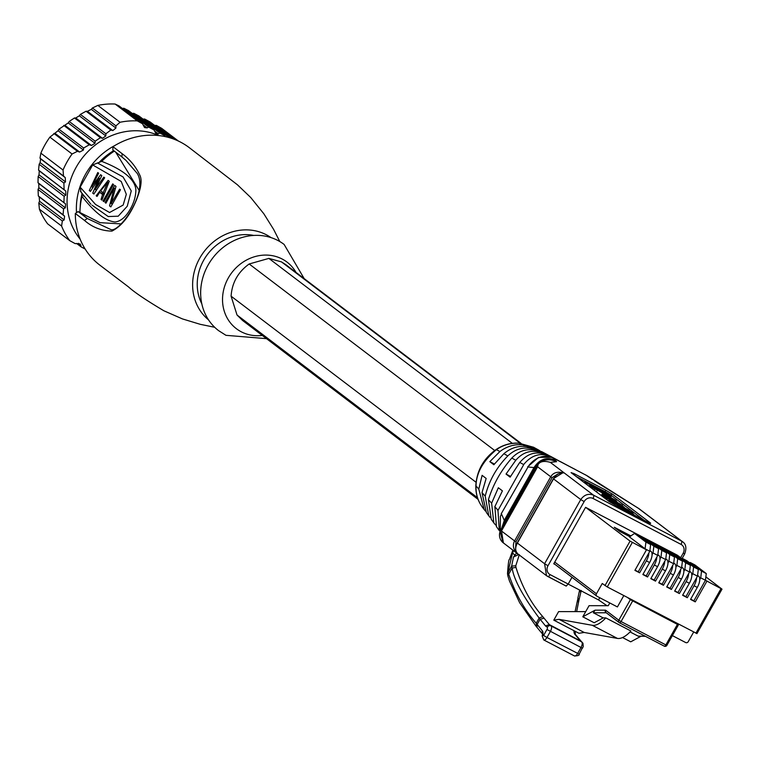 <?xml version="1.0" encoding="UTF-8"?>
<svg xmlns="http://www.w3.org/2000/svg" width="760" height="760" viewBox="0 0 760 760"><rect width="100%" height="100%" fill="white"/><g stroke="black" fill="none" stroke-linecap="round" stroke-linejoin="round"><path stroke-width="1.14" d="M689.538 572.014L684.827 569.553L685.653 562.808L674.291 554.183L679.012 556.643L690.365 565.269L689.538 572.014L677.977 592.524L674.785 590.852M684.827 569.553L683.876 571.235A9.842 4.284 117.6 0 1 681.397 579.13L674.642 591.109L679.364 593.569L686.109 581.59A9.842 4.284 -62.4 0 0 688.588 573.695M677.977 592.524L679.364 593.569M692.769 573.695L693.605 566.96L682.242 558.334L686.954 560.794L698.317 569.42L697.49 576.156L692.769 573.695L691.818 575.386A9.842 4.284 117.6 0 1 689.348 583.281L682.594 595.26L687.306 597.721L694.061 585.741A9.842 4.284 -62.4 0 0 696.54 577.847L685.928 596.667L687.306 597.721M691.818 575.386A9.842 4.284 -62.4 0 0 690.716 572.1L689.595 571.52M682.242 558.334L681.72 558.704M689.633 571.273L690.716 572.1M705.442 580.269L700.72 577.847L701.547 571.102L690.194 562.476L694.906 564.936L706.268 573.562L705.442 580.269L722 589.152L705.859 576.85M681.853 558.609L677.378 555.208L585.589 507.319L630.068 541.111L646.475 549.841L634.904 570.37L639.616 572.831L646.37 560.851A9.842 4.284 -62.4 0 0 648.85 552.957L638.239 571.786L639.616 572.831M648.85 552.957L649.8 551.275L650.626 544.54L639.264 535.904L634.553 533.444L629.403 536.873L646.475 549.841M653.03 552.966L653.856 546.221L642.504 537.596L647.216 540.056L658.578 548.682L657.742 555.427L653.03 552.966L652.08 554.648A9.842 4.284 -62.4 0 0 650.978 551.361L649.885 550.534M660.981 557.108L661.808 550.373L650.446 541.737L655.167 544.198L666.52 552.833L665.693 559.569L660.981 557.108L660.031 558.799A9.842 4.284 -62.4 0 0 658.92 555.512L657.837 554.686M668.923 561.26L669.76 554.515L658.397 545.889L663.109 548.35L674.471 556.975L673.645 563.721L668.923 561.26L667.973 562.942A9.842 4.284 -62.4 0 0 666.871 559.664L665.788 558.837M676.875 565.402L677.702 558.667L666.349 550.031L671.061 552.491L682.423 561.127L681.587 567.862L676.875 565.402L675.925 567.093A9.842 4.284 -62.4 0 0 674.823 563.806L673.731 562.98M681.682 567.131L682.765 567.957A9.842 4.284 117.6 0 1 683.876 571.235M697.575 575.424L698.668 576.251L697.547 575.662M629.954 536.75L619.827 531.458L614.308 527.269L631.019 535.99M700.72 577.847L699.77 579.528A9.842 4.284 117.6 0 1 697.29 587.423L690.545 599.403L695.257 601.863L706.828 581.324M699.77 579.528A9.842 4.284 -62.4 0 0 698.668 576.251M690.194 562.476L689.672 562.846M705.432 580.308L693.88 600.818L690.688 599.146M693.88 600.818L695.257 601.863M706.268 573.562L701.547 571.102M670.035 588.373L671.413 589.428L678.167 577.448A9.842 4.284 -62.4 0 0 680.637 569.553L670.035 588.373L666.843 586.711M671.413 589.428L666.7 586.967L673.445 574.987A9.842 4.284 117.6 0 0 675.925 567.093M662.083 584.231L663.461 585.276L670.216 573.297A9.842 4.284 -62.4 0 0 672.695 565.402L662.083 584.231L658.892 582.559M663.461 585.276L658.749 582.815L665.503 570.836A9.842 4.284 117.6 0 0 667.973 562.942M654.142 580.079L655.519 581.125L662.264 569.145A9.842 4.284 -62.4 0 0 664.744 561.26L654.142 580.079L650.94 578.417M655.519 581.125L650.797 578.664L657.552 566.684A9.842 4.284 117.6 0 0 660.031 558.799M646.19 575.938L647.567 576.982L654.322 565.003A9.842 4.284 -62.4 0 0 656.792 557.108L646.19 575.938L642.998 574.265M647.567 576.982L642.856 574.522L649.6 562.542A9.842 4.284 117.6 0 0 652.08 554.648M696.787 633.498L607.259 586.948L602.243 583.509L596.457 593.778A1.966 1.767 127.2 0 0 597.056 596.315L617.414 606.936L623.808 595.583M685.928 596.667L682.736 595.004M697.49 576.156L696.54 577.847M638.239 571.786L635.047 570.123M649.8 551.275L645.231 548.891M650.626 544.54L645.914 542.079L645.088 548.786M634.553 533.444L645.914 542.079M642.504 537.596L641.981 537.966M657.742 555.427L656.792 557.108M658.578 548.682L653.856 546.221M650.446 541.737L649.923 542.117M665.693 559.569L664.744 561.26M666.52 552.833L661.808 550.373M658.397 545.889L657.875 546.26M673.645 563.721L672.695 565.402M674.471 556.975L669.76 554.515M666.349 550.031L665.827 550.411M681.587 567.862L680.637 569.553M682.423 561.127L677.702 558.667M674.291 554.183L673.769 554.553M690.365 565.269L685.653 562.808M693.671 632.035L688.237 641.668A1.966 1.767 127.2 0 1 685.7 642.561L672.372 635.607M675.545 622.582L677.426 624.387L630.372 599.668L618.801 620.207L605.796 610.327A3.933 1.71 117.6 0 0 605.311 610.166A1.966 1.729 90 0 0 606.167 612.778L606.489 612.95M640.899 636.319L630.733 641.82L622.535 637.545M645.097 636.149L638.144 636.139L630.068 631.931M638.144 636.139L645.439 636.329M617.414 638.409L584.183 632.462L578.949 633.279L553.793 620.15L559.037 619.343L592.268 625.29L617.414 638.409A27.531 11.97 117.6 0 0 630.933 631.019L605.786 617.899L603.174 617.899L593.351 612.769L595.089 610.166L605.311 610.166M553.793 620.15L558.619 611.6L585.722 611.619M584.183 632.462L559.037 619.343M592.268 625.29A27.531 11.97 -62.4 0 0 605.786 617.899M603.174 617.899L594.187 622.753L582.797 616.806L595.089 610.166M609.805 602.965L608.256 605.701L589.067 605.682L582.797 616.806M627.608 597.569L630.372 599.668M596.837 596.172L553.897 563.549L596.638 595.992M585.589 507.319L553.764 563.797L555.218 564.547M698.317 569.42L693.605 566.96M518.481 554.401L516.325 553.28L513.503 557.014L511.632 566.105L508.098 572.375L508.706 574.18L507.88 575.975L509.485 581.058L519.678 602.756L536.009 626.192L542.573 634.106L542.174 635.987A2.954 1.292 14 0 1 542.678 635.474A7.875 3.42 -62.4 0 0 542.241 630.724L536.208 623.247L536.607 626.62M580.469 640.956L549.318 624.596L542.773 616.635C530.945 603.155 522.006 586.739 515.945 567.378L512.154 568.053C513.76 579.339 522.756 596.001 539.144 618.032L545.49 625.917L549.318 624.596L551.038 625.908A4.921 2.137 117.6 0 1 550.354 631.494L546.972 637.497L579.158 654.16C579.633 655.234 578.056 655.832 574.417 655.937L543.77 639.948A3.933 1.71 117.6 0 0 546.972 637.497L543.581 635.483L546.962 629.48L581.001 647.482A4.921 2.137 -62.4 0 0 581.694 641.896A2.954 2.651 -52.8 0 1 582.056 642.133M576.65 611.61L579.025 599.811L577.856 598.177L578.417 602.623M577.657 599.573L575.082 611.61M573.895 630.639L574.114 632.985L575.415 634.885M545.49 625.917L547.238 627.247A2.954 2.651 -52.8 0 1 551.038 625.908L581.694 641.896L574.114 632.985M515.945 567.378L515.774 565.782L511.632 566.105L512.154 568.053L508.706 574.18C515.194 593.38 524.362 609.739 536.208 623.247L539.144 618.032L542.773 616.635M512.572 553.109L515.147 555.313M581.086 590.824L580.298 591.859M513.503 557.014L518.728 554.524M496.081 449.568L496.442 449.644C502.939 445.037 510.483 442.89 519.07 443.203L533.415 447.203L518.823 443.147L522.861 444.847M522.851 444.885L537.311 449.322L533.425 447.165M537.311 449.322L539.79 450.69M485.412 511.053L484.205 509.561L478.791 489.117L482.106 475.342L486.153 478.439L482.001 492.632L486.39 512.515L488.765 515.783L485.212 496.147C489.022 480.805 496.565 467.381 507.832 455.895C514.833 449.302 522.709 446.861 531.477 448.58L539.933 451.202L539.657 451.687M483.626 508.792L482.771 507.728C478.03 501.476 475.76 494.256 476.007 486.067C476.263 472.862 483.075 460.721 496.442 449.644L499.89 451.535C507.043 446.196 514.776 443.973 523.089 444.875M494.38 464.027L489.82 461.643L499.89 451.535M489.82 461.643L493.858 464.74L503.861 453.72C510.9 447.773 518.662 445.445 527.174 446.709L541.87 451.715L558.657 460.693M510.578 476.416L506.046 474.05L515.783 460.256C522.7 452.352 530.803 449.702 540.103 452.305L535.79 450.442L544.521 453.539L539.933 451.202M540.103 452.305L556.424 459.477M490.114 517.484L488.765 515.783M495.558 524.98L493.81 522.851L491.625 503.186L498.341 487.749L502.417 490.856L494.76 506.863M535.79 450.442C526.756 448.286 518.767 450.832 511.812 458.071C501.02 470.392 493.221 484.253 488.414 499.671L491.245 519.26L493.81 522.851M506.046 474.05L510.122 477.166L519.755 462.431L523.735 464.607L497.809 510.692M632.728 514.083L633.118 513.389L631.056 511.831L609.054 500.346L626.126 509.722L615.933 505.571M637.944 517.056L621.803 508.383L633.118 513.389M610.631 502.522L611.021 501.837M608.617 501.115L609.054 500.346M605.169 497.401L629.147 510.378L605.169 497.401L604.741 498.17M606.708 499.662L607.135 498.892M609.064 498.313L606.689 496.508L616.065 501.685L609.064 498.313M602.177 494.028L622.44 505.286L603.858 496.403L601.711 494.769L605.672 496.679L602.177 494.028L601.749 494.788M596.448 491.862L596.885 491.103M601.283 495.539L601.711 494.769M603.431 497.173L603.858 496.403M621.956 506.16L622.44 505.286M594.367 490.286L594.795 489.516M584.706 481.849L604.447 492.936L589.579 485.555L591.422 486.951L616.16 500.507L597.018 489.658L611.125 496.689L609.017 495.083L591.878 485.811L606.138 492.898L603.981 491.255L584.706 481.849L584.278 482.619M586.121 484.015L586.549 483.255M589.152 486.324L589.579 485.555M590.986 487.72L591.422 486.951M615.799 501.144L616.16 500.507M610.85 497.173L611.125 496.689M605.862 493.382L606.138 492.898M502.93 542.517L500.166 531.458L536.873 466.099L535.059 467.675L504.744 521.474L500.745 530.223L501.476 530.955L537.614 466.792L538.089 464.474C540.189 461.339 544.264 460.636 550.316 462.355L556.586 461.681C547.827 457.843 540.645 459.838 535.059 467.675L528.038 466.972L501.248 513.741M500.061 531.715L504.744 521.474L501.514 514.035L500.422 516.239L500.289 531.126M502.018 527.26L504.469 519.973L533.909 467.723C539.391 459.202 546.563 456.684 555.427 460.161L553.394 458.061L563.797 463.486M528.019 466.963L529.369 464.882C535.857 457.377 543.191 454.803 551.351 457.159L551.978 457.397M551.351 457.159L553.403 458.052M557.783 474.022L552.121 477.631L550.734 476.767C553.214 472.577 557.564 471.295 563.787 472.919C559.341 472.568 555.921 474.553 553.527 478.885L517.361 543.058C514.928 547.656 515.156 551.332 518.063 554.078C513.37 549.983 512.211 545.604 514.577 540.939L515.954 541.804L515.612 548.131M517.361 543.058L544.587 563.739L580.754 499.567L553.527 478.885M547.789 576.489L566.172 586.074L568.186 584.05L571.986 577.296M653.913 519.973L638.932 508.63M638.713 508.516L587.176 475.788L563.825 463.495M598.832 483.721L593.959 480.405M538.089 464.474L536.873 466.099M501.486 530.974L503.405 542.925L517.826 553.907M516.163 551.532L517.446 553.565M560.091 473.081L563.388 472.824M517.494 553.612L518.063 554.078M568.167 584.079L598.519 599.915L599.764 597.721M598.519 599.915L606.955 605.692M575.197 469.433L554.61 458.688M500.127 531.525L499.292 530.375L497.961 510.188L494.883 506.73L496.432 526.395M523.659 464.559C531.116 455.534 539.476 452.675 548.758 455.962L544.388 454.242C535.325 451.117 527.126 453.853 519.802 462.46M548.73 456.038L550.468 456.845M551.19 457.092L547.694 455.544M547.304 455.382L544.417 454.176M528.048 466.982L501.239 513.731M551.636 457.263L538.564 457.387L527.697 466.783M262.295 335.445A41.838 37.572 -52.8 0 1 241.214 331.769A41.838 37.572 127.2 0 1 228.304 277.979A41.838 37.572 127.2 0 1 282.197 259.036A41.838 37.572 -52.8 0 1 296.039 272.422M521.037 443.355L285.808 264.651L281.485 261.896L268.859 258.4L249.175 263.976C238.004 272.051 231.98 282.786 231.097 296.181L237.025 315.01L242.592 320.483L478.097 499.386M105.079 202.53L114.722 185.421L116.014 186.399L111.14 203.556L119.614 189.126L120.469 189.781L110.827 206.9L109.535 205.912L114.123 188.138L105.944 203.186L105.079 202.53L106.01 203.015M114.123 188.138L115.159 188.679M109.535 205.912L110.931 206.644M111.14 203.556L112.072 204.041M103.065 201.001L112.718 183.891L113.572 184.547L103.93 201.656L103.065 201.001L104.006 201.486M96.178 195.766L108.12 180.395L109.269 181.269L101.925 200.127L101.061 199.471L102.543 194.456L99.674 192.28L97.033 196.422L96.178 195.766L97.128 196.261M102.657 193.838L103.284 192.926M99.674 192.28L103.645 194.351M102.543 194.465L103.455 194.93M101.061 199.471L101.973 199.946M89.271 190.523L90.535 191.178M91.732 186.761L100.643 174.724L101.793 175.598L95.18 189.373L103.806 177.118L104.671 177.773L93.879 194.018L92.73 193.144L99.047 178.267L90.43 191.397L89.281 190.523L97.774 172.539L98.629 173.195L91.732 186.761L92.739 187.283M99.047 178.258L99.997 178.761M92.72 193.144L93.984 193.8M95.171 189.373L96.111 189.867M103.151 192.859L107.701 182.2L100.567 190.893L104.006 193.306M107.701 182.2L108.547 182.647M266.513 338.656L225.976 335.322L218.614 330.647A54.14 48.621 127.2 0 1 210.273 261.488A54.14 48.621 127.2 0 1 277.875 240.483A54.14 48.621 -52.8 0 1 284.116 244.435L304.152 278.578M253.755 235.439A46.759 41.99 127.2 0 0 207.584 254.286A46.759 41.99 127.2 0 0 201.809 303.82M208.506 319.846A51.68 46.407 127.2 0 1 202.293 254.077A51.68 46.407 127.2 0 1 266.332 234.764A51.68 46.407 -52.8 0 1 270.997 237.595M121.59 156.684L112.841 149.967L121.98 156.95M112.841 149.967L112.964 146.67L122.103 153.662L121.97 156.968L125.989 160.398L137.151 173.327M137.066 173.185C148.95 191.093 119.928 232.332 111.093 229.662L87.295 218.509L79.933 212.515A68.903 61.873 -52.8 0 1 81.995 196.393L81.966 193.809M122.103 153.662C130.045 159.562 135.983 166.801 139.916 175.38C142.253 180.148 141.075 188.394 136.363 200.118C129.817 215.811 121.666 226.148 111.9 231.116C101.451 230.859 92.311 227.287 84.493 220.419L87.276 218.528L78.118 211.593M115.767 152.237L139.232 190.627M121.296 223.915L100.054 222.661L80.037 212.572M84.493 220.419L75.316 213.484L78.128 211.575L79.933 212.524M279.803 241.547L273.609 229.377L263.824 213.759L250.695 197.476L237.471 184.822L189.278 147.659A73.824 66.3 -52.8 0 0 180.623 142.158A73.824 66.3 127.2 0 0 112.964 146.67M75.316 213.484A73.824 66.3 127.2 0 0 99.959 265.231L128.468 286.89C134.434 292.315 146.252 300.285 163.913 310.792L182.447 318.915L200.25 324.32L214.671 327.275M80.978 192.052L80.161 187.15L95.561 204.468L109.573 212.505L123.158 205.067L126.312 194.313L121.21 181.45L92.672 164.939L80.161 187.15M92.672 164.939L101.726 161.376A68.903 61.873 -52.8 0 1 114.313 151.126M92.017 205.171L108.234 216.543L118.227 216.201L127.252 206.226L131.252 190.883L123.016 176.899L97.385 162.925M81.995 196.393C99.294 218.557 110.01 221.502 115.14 222.005C120.346 221.302 125.01 217.645 129.124 211.061C133.532 204.06 135.784 197.02 135.879 189.952C135.47 183.435 130.34 172.463 101.726 161.376M144.4 127.338L142.519 123.757L119.006 105.896L115.13 104.044L137.322 120.906A74.812 67.184 127.2 0 0 120.061 122.265L115.919 125.856L115.909 128.06L91.295 109.354L87.438 111.311L86.061 111.236L80.37 114.399L105.896 133.788L105.83 135.954L79.325 115.814L75.743 117.971L74.461 117.971L69.198 121.457L95.152 141.18L95.01 143.279L68.239 122.939L58.909 129.191L83.657 147.991L83.438 150.034L58.054 130.748L49.884 137.132L72.076 153.995A74.812 67.184 127.2 0 0 67.108 161.775A74.812 67.184 127.2 0 0 63.052 170.031L63.507 176.016L65.246 177.602L40.622 158.897L40.109 162.602L39.149 164.264L38.561 170.097L65.778 191.035L39.263 170.886L39.017 174.791L38.161 176.538L38 182.685L65.569 203.898L38.788 183.549L38.826 187.673L38.057 189.487L38.323 195.957L39.216 196.897L39.52 201.229L38.817 203.091L62.339 220.951L61.588 226.034L39.396 209.171A74.812 67.184 127.2 0 0 47.633 223.839L69.825 240.701L75.021 243.552L80.17 243.988L81.082 246.848L76.541 243.399M144.714 127.604L147.126 127.889L142.927 124.707M155.933 133.57L154.052 129.989L128.525 110.599L123.842 108.252L148.589 127.053L147.126 127.889M123.842 108.252L121.742 108.604M156.114 133.722L158.375 133.912L154.432 130.919M165.214 136.61L164.853 135.679L138.899 115.957L133.788 113.297L159.743 133.009L158.375 133.912M133.788 113.297L131.594 113.563M171.75 138.396L150.166 121.989L144.628 119.006L169.062 137.57M144.628 119.006L142.348 119.215M178.439 141.075L161.642 128.316L156.332 125.371L175.075 139.612M156.332 125.371L153.986 125.533M142.519 123.757L137.322 120.906M154.052 129.989L148.589 127.053M164.853 135.679L159.743 133.009M53.903 133.456L77.425 151.316L79.648 152.048L83.438 150.034M58.909 129.191L58.054 130.748M95.01 143.279L91.456 145.464L89.281 144.78L63.754 125.391M69.198 121.457L68.239 122.939M105.83 135.954L102.514 138.32L100.415 137.693L74.461 117.971M80.37 114.399L79.325 115.814M115.909 128.06L112.822 130.596L110.808 130.036L86.061 111.236M120.061 122.265L97.859 105.403L92.406 107.996L115.919 125.856M92.406 107.996L91.295 109.354M77.425 151.316L72.076 153.995M89.281 144.78L83.657 147.991M100.415 137.693L95.152 141.18M110.808 130.036L105.896 133.788M97.859 105.403A74.812 67.184 -52.8 0 1 115.13 104.044M63.052 170.031L40.85 153.168A74.812 67.184 127.2 0 1 44.916 144.913A74.812 67.184 -52.8 0 1 49.884 137.132M62.339 220.951L64.144 219.934L64.6 216.182L39.216 196.897M65.569 203.898L65.341 207.822L63.584 208.876L63.07 214.757L38.323 195.957M63.07 214.757L64.6 216.182M63.584 208.876L38.057 189.487M38 182.685L38.788 183.549M65.778 191.035L65.797 195.139L64.115 196.261L38.161 176.538M38.561 170.097L39.263 170.886M65.246 177.602L65.493 181.887L63.897 183.065L39.149 164.264M40.85 153.168L39.995 158.156L63.507 176.016M39.995 158.156L40.622 158.897M38.817 203.091L39.396 209.171M64.115 196.261L63.954 202.407M63.897 183.065L64.087 189.487M81.082 246.848L85.168 249.052M158.745 135.555A66.443 59.669 127.2 0 0 76.247 167.124A66.443 59.669 127.2 0 0 80.113 239.067M61.588 226.034A74.812 67.184 127.2 0 0 69.825 240.701M114.779 145.559A66.443 59.669 127.2 0 0 85.557 174.202A66.443 59.669 127.2 0 0 76.447 211.707M113.696 150.651A63.488 57.019 127.2 0 0 98.629 162.944M81.985 193.876A63.488 57.019 127.2 0 0 80.199 207.109M686.109 581.59L689.348 583.281M650.978 551.361L649.857 550.781M658.92 555.512L657.808 554.933M666.871 559.664L665.75 559.075M674.823 563.806L673.702 563.226M682.765 567.957L681.653 567.369M694.061 585.741L697.29 587.423M678.167 577.448L681.397 579.13M670.216 573.297L673.445 574.987M662.264 569.145L665.503 570.836M654.322 565.003L657.552 566.684M646.37 560.851L649.6 562.542M607.259 586.948L632.329 542.459M720.974 588.706L695.903 633.203M593.351 612.769L606.167 612.778A1.966 0.855 117.6 0 1 606.29 612.797M618.982 622.411L606.404 612.855A1.966 1.767 -52.8 0 1 605.796 610.327M618.801 620.207A1.966 1.767 127.2 0 0 619.409 622.734A1.966 0.855 -62.4 0 0 619.457 622.772A1.966 0.855 -62.4 0 0 621.062 621.547L618.801 620.207M677.426 624.387L665.855 644.917L621.062 621.547L632.633 601.008M666.739 645.211L665.855 644.917A1.966 0.855 117.6 0 1 664.25 646.142A1.966 0.855 117.6 0 1 664.202 646.105L619.524 622.792M664.354 646.171A1.966 1.767 127.2 0 0 666.681 645.316M596.457 593.778L554.733 562.086M630.068 541.111L604.998 585.608M513.142 550.344A4.921 4.418 -52.8 0 1 512.477 553.28L507.547 573.714M543.98 618.184L540.018 619.352L537.092 624.558L537.016 627.408M574.465 655.956A3.933 1.71 -62.4 0 0 577.619 653.495L581.001 647.482L582.54 648.147L583.243 646.408L582.958 643.197L580.308 640.803M582.331 647.928L579.158 654.16M574.626 634.172L575.472 634.97M547.238 627.247A1.966 0.855 117.6 0 1 546.962 629.48M543.581 635.483L542.678 635.474M542.241 630.724L542.364 633.84M577.856 598.177L579.623 590.054M519.327 554.658L515.774 565.782M518.614 443.175L518.823 443.147C510.739 442.709 503.148 444.837 496.061 449.549C483.55 458.574 476.805 470.611 475.817 485.678C475.627 494.038 477.945 501.372 482.79 507.699L484.205 509.561M478.791 489.117L475.836 485.678M507.832 455.895L503.861 453.72M531.477 448.58L527.174 446.709M555.503 458.992L541.87 451.715M485.212 496.147L482.001 492.632M491.625 503.186L488.414 499.671M515.783 460.256L511.812 458.071M634.058 514.776L632.852 513.864M624.369 507.414L622.183 505.751M616.977 501.8L615.894 500.973M605.008 492.043A1.472 0.646 117.6 0 1 605.188 491.663L610.841 495.026A1.472 1.33 -52.8 0 1 609.928 495.776M576.441 476.662L605.188 491.663A1.472 0.646 -62.4 0 0 605.397 489.991L612.74 494.361A1.472 1.33 127.2 0 0 610.841 495.026L644.014 520.23M649.639 523.117A1.472 1.33 -52.8 0 1 650.674 523.174L612.74 494.361M605.397 489.991L573.961 473.584A1.472 0.646 117.6 0 1 573.971 474.791M571.415 472.872A1.472 1.33 127.2 0 0 571.092 472.625L573.961 473.584M571.092 472.625L609.026 501.439A1.472 1.33 -52.8 0 1 609.311 501.657M616.379 505.808L647.805 522.215A1.472 0.646 -62.4 0 0 647.767 522.186L616.332 505.789A1.472 0.646 117.6 0 1 616.332 505.789A1.472 0.646 117.6 0 1 616.379 505.808L609.026 501.439M650.456 523.478L647.767 522.186A1.472 0.646 -62.4 0 0 647.729 522.167M647.805 522.215L650.674 523.174M550.316 462.355L593.427 495.111A2.954 1.282 117.6 0 1 593.019 498.465L681.036 544.388A2.954 1.282 -62.4 0 0 681.444 541.034L593.427 495.111C588.401 493.278 584.183 494.769 580.754 499.567L584.145 501.581A6.887 6.184 -52.8 0 1 593.019 498.465M547.979 565.753A6.887 6.184 -52.8 0 0 550.107 574.617A2.954 1.282 117.6 0 1 547.703 576.45A2.954 1.282 117.6 0 1 547.628 576.403L546.506 575.672L544.587 563.739L547.979 565.753L584.145 501.581M680.646 557.697L683.154 553.242A6.887 6.184 -52.8 0 0 681.036 544.388M550.107 574.617L568.186 584.05M684.484 553.688L683.154 553.242M682.186 558.372L684.693 553.907C686.755 548.093 686.052 544.036 682.575 541.756L638.343 508.288M555.427 460.161L556.586 461.681M585.618 474.867L592.401 479.465M550.867 476.862L537.614 466.792M501.344 530.889L514.577 540.939L550.734 476.767M552.121 477.631L515.954 541.804M569.506 466.459L560.044 461.415M79.648 152.048L55.033 133.342M91.456 145.464L64.942 125.324M102.514 138.32L75.743 117.971M112.822 130.596L87.438 111.311M64.144 219.934L39.52 201.229M65.341 207.822L38.826 187.673M65.797 195.139L39.017 174.791M65.493 181.887L40.109 162.602M80.959 245.328L78.309 243.314M281.485 261.896L520.211 443.26M237.025 315.01L477.489 497.695M231.097 296.181L476.073 482.286M249.175 263.976L494.703 450.499M268.859 258.4L512.306 443.346M606.176 612.712L619.181 622.592A1.966 1.966 0 0 0 619.457 622.772L664.25 646.142A1.966 1.966 0 0 0 666.881 645.364L678.452 624.825M722 589.152L696.929 633.65M512.867 550.135L509.399 559.521C508.792 559.17 508.164 563.901 507.509 573.724L507.88 575.975M575.406 634.809L575.12 631.284M580.478 640.946L575.424 634.961M542.174 635.987L543.77 639.948M579.025 599.811L581.258 590.51M538.517 449.958L533.567 447.25M616.332 505.789L609.197 501.553L571.121 472.634M553.375 478.733L517.218 542.906M682.575 541.756L653.999 520.039M639.521 509.038A9.87 9.87 0 0 0 638.789 508.525L599.478 484.063M538.042 464.008C535.876 465.272 543.258 460.056 543.799 460.617L543.086 460.845M500.166 531.458A9.87 9.87 0 0 0 503.453 542.982M562.913 472.72L553.356 478.705M517.626 553.717C515.128 551.361 514.986 547.76 517.18 542.915M566.228 586.112L546.497 575.681L517.911 553.964M496.328 526.471L499.178 530.452M121.733 156.807L125.989 160.398M80.389 191.263L90.858 204.202M83.733 196.156L81.529 192.784"/></g></svg>
